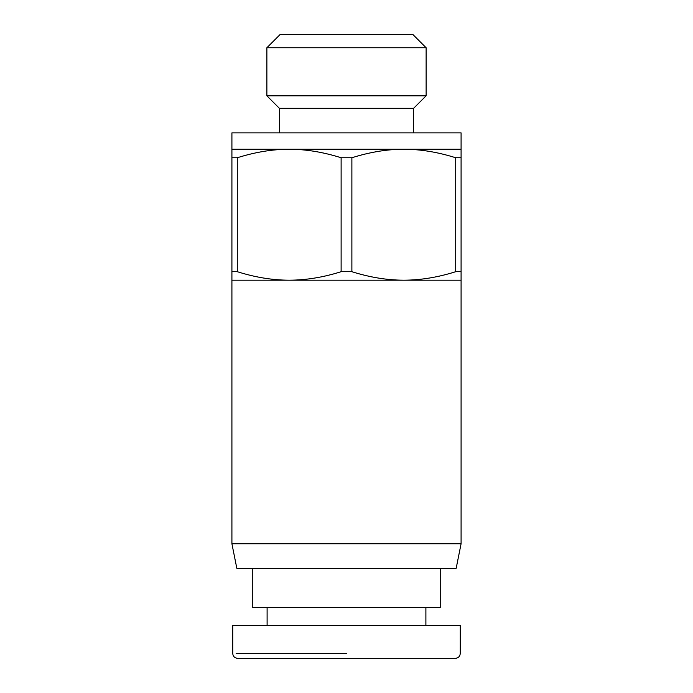 <?xml version="1.0" encoding="UTF-8"?>
<svg xmlns="http://www.w3.org/2000/svg" width="693" height="693" viewBox="0 0 693 693"><rect width="100%" height="100%" fill="white"/><g stroke="black" fill="none" stroke-linecap="round" stroke-linejoin="round"><path stroke-width="1.04" d="M461.088 271.699L455.708 271.699L455.708 157.744L461.088 157.744L461.088 280.197L289.206 280.197C306.046 280.154 323.354 277.321 341.121 271.699L341.121 157.744L351.879 157.744L351.879 271.699L341.121 271.699M461.088 543.762L456.176 568.312L236.824 568.312L231.912 543.762L461.088 543.762L461.088 280.197M231.912 157.744L237.292 157.744L237.292 271.699L231.912 271.699L231.912 149.238L461.088 149.238L461.088 157.744M231.912 149.238L231.912 132.874L461.088 132.874L461.088 149.238M279.383 132.874L279.383 108.316L413.617 108.316L426.126 95.807L426.126 47.748L266.874 47.748L279.972 34.65L413.028 34.65L426.126 47.748M279.383 108.316L266.874 95.807L426.126 95.807M351.879 271.699C369.646 277.321 386.954 280.154 403.794 280.197C420.642 280.154 437.941 277.321 455.708 271.699M341.121 157.744C323.042 152.07 305.743 149.238 289.206 149.238C272.67 149.238 255.362 152.07 237.292 157.744M237.292 271.699C255.059 277.321 272.358 280.154 289.206 280.197L231.912 280.197L231.912 271.699M455.708 157.744C437.638 152.07 420.33 149.238 403.794 149.238C387.257 149.238 369.958 152.07 351.879 157.744M252.78 568.312L252.78 607.605L440.22 607.605L440.22 568.312M346.5 653.438L236.2 653.438L346.5 653.438M346.5 625.606L232.727 625.606L232.727 653.438C233.03 656.418 234.667 658.055 237.647 658.35L455.353 658.35C458.333 658.055 459.97 656.418 460.265 653.438L460.273 625.606L346.5 625.606M413.617 132.874L413.617 108.316M266.874 95.807L266.874 47.748M231.912 543.762L231.912 280.197M425.892 607.605L425.892 625.606M267.108 607.605L267.108 625.606"/></g></svg>
